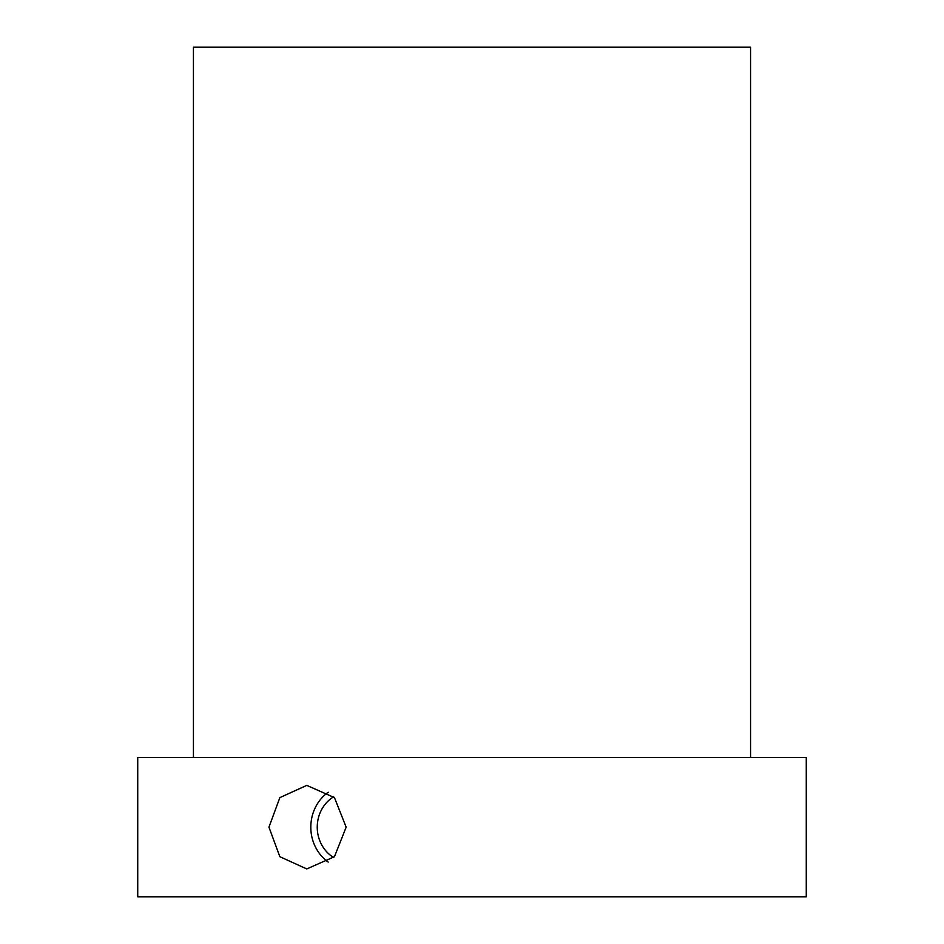 <?xml version="1.0" encoding="UTF-8"?>
<svg xmlns="http://www.w3.org/2000/svg" width="944" height="944" viewBox="0 0 944 944"><rect width="100%" height="100%" fill="white"/><g stroke="black" fill="none" stroke-linecap="round" stroke-linejoin="round"><path stroke-width="1.42" d="M750.563 757.525L750.563 47.2L193.437 47.2L193.437 757.525M806.27 896.8L137.73 896.8L137.73 757.525L806.27 757.525L806.27 896.8M346.153 827.156L334.459 797.621L306.776 785.373L279.861 797.621L268.946 827.156L279.861 856.704L306.776 868.94L334.459 856.704L346.153 827.156M328.205 862.073A41.784 38.598 90 0 1 310.812 827.156A41.784 38.598 90 0 1 328.205 792.24M333.657 857.518A34.822 32.167 90 0 1 317.243 827.156A34.822 32.167 90 0 1 333.657 796.795"/></g></svg>
